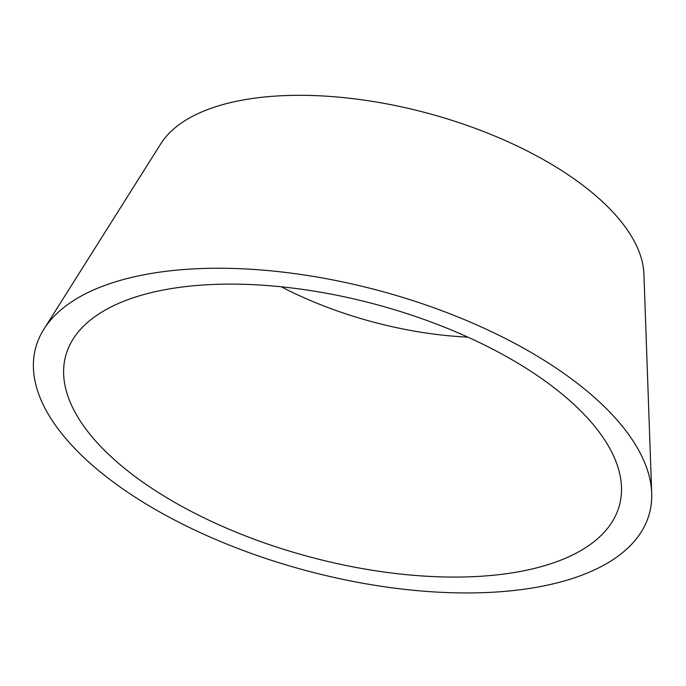 <?xml version="1.0" encoding="UTF-8"?>
<svg xmlns="http://www.w3.org/2000/svg" width="686" height="686" viewBox="0 0 686 686"><rect width="100%" height="100%" fill="white"/><g stroke="black" fill="none" stroke-linecap="round" stroke-linejoin="round"><path stroke-width="1.03" d="M590.757 421.667A286.782 130.511 15.1 0 1 621.473 487.077A286.782 130.511 15.1 0 1 410.391 575.031A286.782 130.511 15.1 0 1 94.359 439.529A286.782 130.511 15.1 0 1 73.085 339.107A286.782 130.511 15.1 0 1 312.979 290.95A286.782 130.511 15.1 0 1 590.757 421.667M467.843 337.126A221.561 100.825 15.1 0 1 281.286 286.791M43.887 329.194L160.816 143.76A252.637 114.965 15.1 0 1 372.146 101.339A252.637 114.965 15.1 0 1 616.851 216.484A252.637 114.965 15.1 0 1 643.914 274.108L651.7 493.191A317.858 144.652 15.1 0 1 417.74 590.68A317.858 144.652 15.1 0 1 67.46 440.498A317.858 144.652 15.1 0 1 43.887 329.194A317.858 144.652 15.1 0 1 309.772 275.823A317.858 144.652 15.1 0 1 617.649 420.698A317.858 144.652 15.1 0 1 651.7 493.191"/></g></svg>
